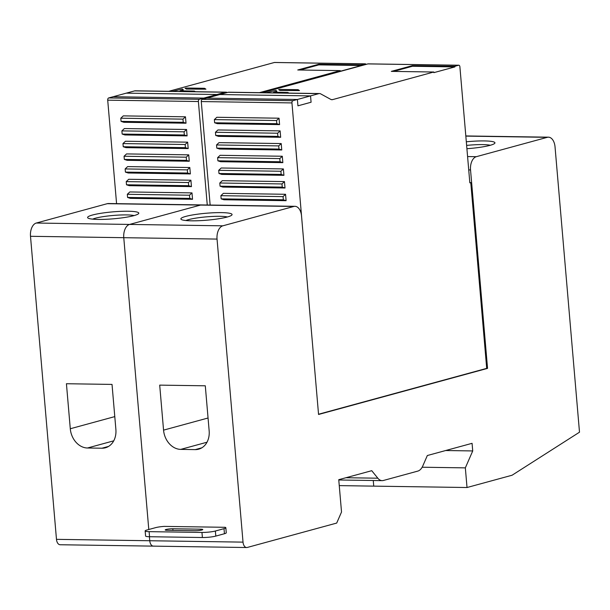 <?xml version="1.0" encoding="UTF-8"?>
<svg xmlns="http://www.w3.org/2000/svg" width="610" height="610" viewBox="0 0 610 610"><rect width="100%" height="100%" fill="white"/><g stroke="black" fill="none" stroke-linecap="round" stroke-linejoin="round"><path stroke-width="0.91" d="M294.958 206.317A11.559 6.832 -89.1 0 1 301.538 216.031L318.557 414.472L487.55 368.379L470.539 169.938A11.559 6.832 -89.1 0 1 476.326 156.686L547.3 137.326A11.559 6.832 -89.1 0 1 548.451 137.181A11.559 6.832 -89.1 0 1 555.039 146.896L579.5 432.193L512.087 475.228L467.024 487.52L465.338 467.87L472.727 450.935L472.071 443.325L427.336 455.525L422.799 465.941A12.848 7.587 -89.1 0 1 417.804 471.103L383.454 480.466A12.848 7.587 -89.1 0 1 382.173 480.634A12.848 7.587 -89.1 0 1 377.826 478.202L371.742 470.691L338.748 479.689L341.524 512.019L336.705 523.067L247.325 547.444A6.42 3.797 -89.1 0 1 246.684 547.528A6.42 3.797 -89.1 0 1 243.024 542.13L217.046 239.082A11.559 6.832 -89.1 0 1 222.825 225.822L293.806 206.47A11.559 6.832 -89.1 0 1 294.958 206.317L201.681 204.929A11.559 6.832 90.9 0 0 200.53 205.074L129.556 224.434A11.559 6.832 90.9 0 0 123.769 237.686L148.787 529.503L123.769 237.686A11.559 6.832 -89.1 0 1 129.556 224.434L200.53 205.074A11.559 6.832 -89.1 0 1 201.681 204.929L108.412 203.534A11.559 6.832 90.9 0 0 107.261 203.679L36.28 223.039A11.559 6.832 90.9 0 0 30.5 236.299L56.478 539.347A6.42 3.797 90.9 0 0 60.138 544.745L153.407 546.133A6.42 3.797 -89.1 0 1 149.755 540.734L149.404 536.724L149.755 540.734A6.42 3.797 90.9 0 0 153.407 546.133A6.42 3.797 -89.1 0 0 154.048 546.049M467.024 487.52L373.747 486.132L373.267 480.505L373.747 486.132L339.259 485.613M128.214 211.235A25.689 3.485 -4.9 0 0 99.895 213.462A25.689 3.485 -4.9 0 0 87.878 217.976A25.689 3.485 -4.9 0 0 98.172 219.425A25.689 3.485 -4.9 0 0 138.592 213.63A25.689 3.485 -4.9 0 0 128.214 211.235M70.287 428.746L66.429 383.728L112.026 384.414L115.885 429.425A19.268 15.326 -105.3 0 1 105.408 447.778A19.268 15.326 -105.3 0 1 101.969 448.213L87.459 447.999A19.268 15.326 -105.3 0 1 70.287 428.746L114.787 416.607M134.131 215.582A22.479 3.05 -4.9 0 0 126.613 214.911A22.479 3.05 -4.9 0 0 95.328 218.227A22.479 3.05 -4.9 0 0 92.606 219.142M221.491 212.623A25.689 3.485 -4.9 0 0 193.164 214.85A25.689 3.485 -4.9 0 0 181.155 219.371A25.689 3.485 -4.9 0 0 191.441 220.82A25.689 3.485 -4.9 0 0 231.861 215.025A25.689 3.485 -4.9 0 0 221.491 212.623M163.556 430.134L159.698 385.123L205.296 385.802L209.154 430.82A19.268 15.326 -105.3 0 1 198.685 449.173A19.268 15.326 -105.3 0 1 195.246 449.608L180.735 449.387A19.268 15.326 -105.3 0 1 163.556 430.134L208.056 418.002M227.408 216.969A22.479 3.05 -4.9 0 0 219.882 216.306A22.479 3.05 -4.9 0 0 188.604 219.623A22.479 3.05 -4.9 0 0 185.875 220.53M487.55 368.379L486.704 368.371L470.775 182.611L469.837 182.863L459.894 66.841A1.929 1.136 -89.1 0 0 458.796 65.224L368.112 63.867A1.929 1.136 90.9 0 0 367.921 63.897L262.315 92.697M466.909 148.71A25.689 3.485 -4.9 0 0 490.082 145.332A25.689 3.485 -4.9 0 0 494.748 143.32A25.689 3.485 -4.9 0 0 484.378 140.925A25.689 3.485 -4.9 0 0 466.322 141.802M465.338 467.87L422.158 467.222M472.727 450.935L445.658 450.531M490.295 145.272A22.479 3.05 -4.9 0 0 482.769 144.608A22.479 3.05 -4.9 0 0 466.627 145.409M167.178 530.303L195.162 530.723A4.819 0.656 -4.9 0 0 200.187 530.349A4.819 0.656 -4.9 0 0 202.779 529.541A4.819 0.656 -4.9 0 0 200.797 529.183L172.813 528.763A4.819 0.656 -4.9 0 0 167.796 529.137A4.819 0.656 -4.9 0 0 165.196 529.945A4.819 0.656 -4.9 0 0 167.178 530.303M145.149 530.936L145.584 536.015A9.63 1.304 -4.9 0 0 149.549 536.724L202.398 537.517A9.63 1.304 -4.9 0 0 215.81 536.091L224.442 533.735A9.63 1.304 -4.9 0 0 226.272 532.797L225.837 527.726A9.63 1.304 175.1 0 1 224.007 528.664L215.368 531.02A9.63 1.304 175.1 0 1 201.963 532.438L149.114 531.653A9.63 1.304 175.1 0 1 145.149 530.936A9.63 1.304 175.1 0 1 146.972 529.999L155.611 527.642A9.63 1.304 175.1 0 1 164.143 526.392L225.098 527.299A9.63 1.304 175.1 0 1 225.837 527.726M274.736 62.502A1.929 1.136 90.9 0 0 274.546 62.472A1.929 1.136 90.9 0 0 274.355 62.494L168.749 91.302M116.579 203.656L107.711 100.162A1.929 1.136 90.9 0 1 108.671 97.951L126.3 93.147L216.977 94.504L225.265 92.24A6.74 3.98 -89.1 0 1 225.936 92.156L135.26 90.798A6.74 3.98 90.9 0 0 134.589 90.89L126.3 93.147L216.977 94.504L217.046 95.312L216.977 94.504L199.356 99.308A1.929 1.136 -89.1 0 0 198.387 101.519L207.263 205.006M203.831 98.088L203.9 98.896L203.831 98.088L113.155 96.731L203.831 98.088M225.936 92.156A6.74 3.98 -89.1 0 1 227.118 92.476L227.225 92.537M340.25 70.615L297.756 69.975L318.794 64.241L318.847 64.873L361.333 65.506L340.304 71.248L340.25 70.615L259.433 92.651M361.333 65.506L361.28 64.873L365.039 63.852A1.929 1.136 -89.1 0 1 365.23 63.829A1.929 1.136 -89.1 0 1 366.031 64.408M318.794 64.241L361.28 64.873M318.847 64.873L300.013 70.013M186.019 123.205L123.838 122.282L121.07 121.382L120.795 118.21L123.289 115.877L185.47 116.807L186.019 123.205L183.252 122.313L121.07 121.382M186.507 160.346L186.241 157.182L124.059 156.251L126.552 153.918L188.726 154.849L189.275 161.246L127.101 160.316L124.333 159.423L186.507 160.346L189.275 161.246M187.598 173.026L187.323 169.862L125.149 168.932L127.635 166.599L189.817 167.529L190.366 173.926L128.184 172.996L125.416 172.104L187.598 173.026L190.366 173.926M188.193 148.565L126.011 147.643L123.243 146.743L122.968 143.571L125.462 141.238L187.644 142.168L188.193 148.565L185.425 147.666L123.243 146.743M192.539 199.287L130.357 198.357L127.589 197.457L127.322 194.293L129.808 191.959L191.99 192.89L192.539 199.287L189.771 198.387L127.589 197.457M184.334 134.993L184.067 131.821L121.886 130.891L124.371 128.557L186.553 129.488L187.102 135.885L124.92 134.963L122.152 134.063L184.334 134.993L187.102 135.885M191.456 186.607L129.274 185.676L126.506 184.784L126.232 181.612L128.725 179.279L190.907 180.209L191.456 186.607L188.688 185.707L126.506 184.784M183.252 122.313L182.977 119.141L120.795 118.21M182.977 119.141L185.47 116.807M186.241 157.182L188.726 154.849M124.059 156.251L124.333 159.423M187.323 169.862L189.817 167.529M125.149 168.932L125.416 172.104M185.425 147.666L185.15 144.501L122.968 143.571M185.15 144.501L187.644 142.168M189.771 198.387L189.504 195.215L127.322 194.293M189.504 195.215L191.99 192.89M184.067 131.821L186.553 129.488M121.886 130.891L122.152 134.063M188.688 185.707L188.414 182.542L126.232 181.612M188.414 182.542L190.907 180.209M186.317 88.023L204.533 88.297L205.913 89.174L186.446 89.09L185.059 88.221L186.317 88.023M195.391 91.698L194.331 91.081L180.003 90.814L183.358 89.822L182.291 88.991L172.47 91.355M210.145 205.052L201.277 101.557A1.929 1.136 90.9 0 1 202.238 99.354L219.859 94.542L310.543 95.9L318.832 93.635A6.74 3.98 -89.1 0 1 319.503 93.551L228.826 92.201A6.74 3.98 90.9 0 0 228.155 92.285L219.859 94.542L310.543 95.9L311.085 102.236L297.939 105.827L311.085 102.236L310.543 95.9L292.922 100.703A1.929 1.136 -89.1 0 0 291.954 102.915L302.606 228.475M469.814 182.596L470.775 182.611M318.534 414.236L486.704 368.371M297.398 99.483L297.939 105.827L297.398 99.483L206.721 98.126L297.398 99.483M319.503 93.551A6.74 3.98 -89.1 0 1 320.685 93.871L330.75 99.377A6.74 3.98 90.9 0 0 331.931 99.697A6.74 3.98 90.9 0 0 332.602 99.613L433.817 72.01L433.87 72.643L454.9 66.909L454.846 66.276L458.606 65.247A1.929 1.136 -89.1 0 1 458.796 65.224M433.817 72.01L391.323 71.378L412.36 65.636L454.846 66.276M412.36 65.636L412.413 66.269L454.9 66.909M412.413 66.269L393.58 71.408M279.586 124.608L217.404 123.677L214.636 122.778L214.362 119.606L216.855 117.273L279.037 118.203L279.586 124.608L276.818 123.708L214.636 122.778M280.074 161.749L279.807 158.577L217.625 157.647L220.111 155.314L282.293 156.244L282.842 162.641L220.66 161.719L217.9 160.819L280.074 161.749L282.842 162.641M281.164 174.429L280.89 171.257L218.708 170.327L221.201 167.994L283.383 168.924L283.932 175.322L221.75 174.399L218.982 173.499L281.164 174.429L283.932 175.322M281.759 149.969L219.577 149.038L216.809 148.138L216.535 144.966L219.028 142.633L281.21 143.564L281.759 149.969L278.991 149.069L216.809 148.138M286.105 200.682L223.923 199.752L221.155 198.86L220.889 195.688L223.374 193.355L285.556 194.285L286.105 200.682L283.337 199.783L221.155 198.86M277.901 136.388L277.634 133.216L215.452 132.286L217.938 129.953L280.12 130.883L280.669 137.288L218.487 136.358L215.719 135.458L277.901 136.388L280.669 137.288M285.015 188.002L222.841 187.079L220.073 186.18L219.798 183.008L222.292 180.674L284.466 181.605L285.015 188.002L282.247 187.11L220.073 186.18M276.818 123.708L276.543 120.536L214.362 119.606M276.543 120.536L279.037 118.203M279.807 158.577L282.293 156.244M217.625 157.647L217.9 160.819M280.89 171.257L283.383 168.924M218.708 170.327L218.982 173.499M278.991 149.069L278.717 145.897L216.535 144.966M278.717 145.897L281.21 143.564M283.337 199.783L283.063 196.618L220.889 195.688M283.063 196.618L285.556 194.285M277.634 133.216L280.12 130.883M215.452 132.286L215.719 135.458M282.247 187.11L281.98 183.938L219.798 183.008M281.98 183.938L284.466 181.605M279.883 89.418L298.099 89.693L299.479 90.57L280.013 90.493L278.625 89.617L279.883 89.418M288.957 93.094L287.897 92.476L273.57 92.209L276.917 91.218L275.857 90.387L266.036 92.75M293.806 206.47L107.261 203.679M36.28 223.039L222.825 225.822M217.046 239.082L30.5 236.299M56.478 539.347L243.024 542.13M113.734 440.832L87.459 447.999M101.969 448.213L108.595 446.406M207.004 442.219L180.735 449.387M195.246 449.608L201.864 447.801M470.539 169.938L468.732 169.915M467.58 156.556L476.326 156.686M547.3 137.326L465.826 136.106M345.931 477.729L377.826 478.202M172.813 528.763L172.958 530.387M200.888 530.227L200.797 529.183M224.442 533.735L224.007 528.664M215.368 531.02L215.81 536.091M202.398 537.517L201.963 532.438M149.114 531.653L149.549 536.724M365.039 63.852L274.355 62.494M225.265 92.24L134.589 90.89M108.671 97.951L199.356 99.308M198.387 101.519L107.711 100.162M458.606 65.247L367.921 63.897M331.26 99.598L332.602 99.613M318.832 93.635L228.155 92.285M202.238 99.354L292.922 100.703M291.954 102.915L201.277 101.557M246.684 547.528L153.407 546.133M548.451 137.181L465.819 135.946M382.173 480.634L338.779 479.986M365.23 63.829L274.546 62.472"/></g></svg>
